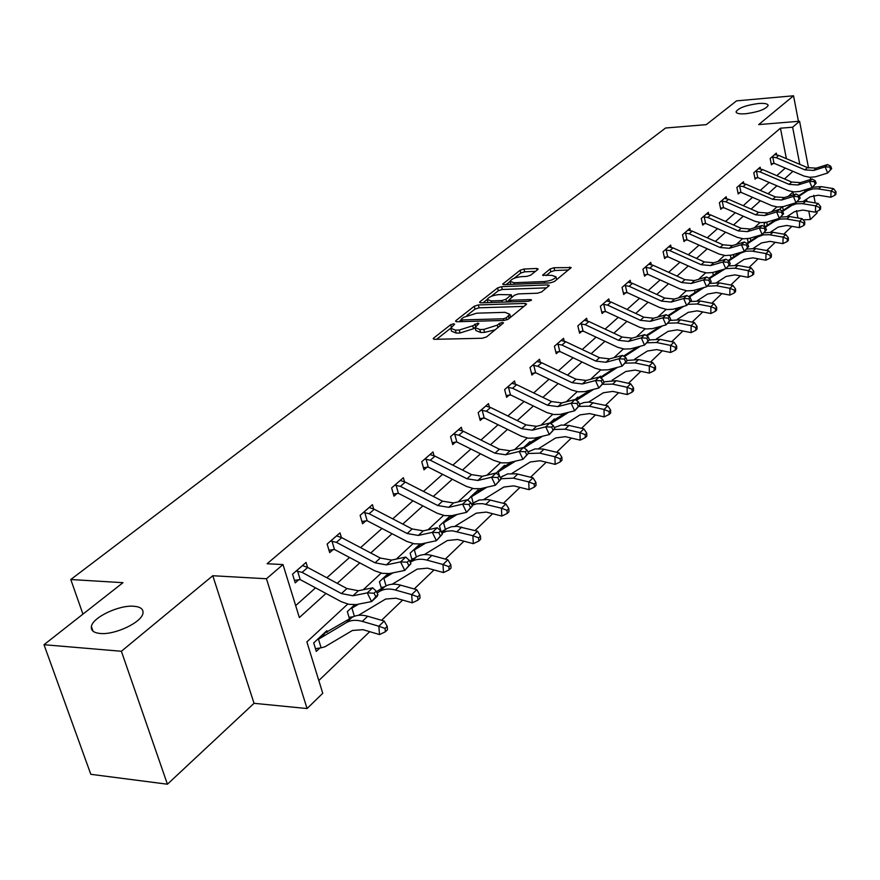 <?xml version="1.0" encoding="UTF-8"?>
<svg xmlns="http://www.w3.org/2000/svg" width="880" height="880" viewBox="0 0 880 880"><rect width="100%" height="100%" fill="white"/><g stroke="black" fill="none" stroke-linecap="round" stroke-linejoin="round"><path stroke-width="1.32" d="M453.618 323.785L450.703 324.709L433.642 338.096L433.18 338.712L434.621 339.317L482.273 338.261L486.563 336.908L503.503 322.905L502.425 322.476L499.477 323.4L497.343 325.138L483.824 329.428L479.842 329.527L475.046 327.558L478.885 323.554L477.84 323.136L472.747 325.787L459.294 330.033L455.378 330.132L450.725 328.218L454.63 324.203L453.618 323.785M745.69 113.751C758.186 112.057 765.666 109.318 768.13 105.534C767.943 103.73 764.698 103.059 758.395 103.521C745.998 105.204 738.551 107.943 736.076 111.716C736.219 113.509 739.42 114.18 745.69 113.751M100.144 633.468C114.95 635.14 142.076 622.171 142.967 613.151C143.517 609.136 140.503 606.837 133.936 606.265C119.229 604.78 92.576 617.386 91.388 626.538C90.772 630.509 93.687 632.808 100.144 633.468M537.812 269.489L538.175 268.994L536.701 268.477L524.018 269.027L520.102 270.248L502.7 284.108L504.152 284.647L550.264 282.865L554.29 281.6L571.208 267.586L554.059 267.729L550.11 268.961L542.63 275.165L551.903 275.385L555.984 276.848C554.488 279.279 550.594 280.841 544.302 281.545L513.975 282.733L510.07 281.303C511.599 278.894 515.471 277.332 521.697 276.628L526.691 276.419L530.651 275.176L537.812 269.489M786.379 158.664L780.439 128.194L792.627 127.215L799.579 121.242L808.533 168.014M44 644.71L121.385 651.266L167.42 784.212L90.816 774.312L44 644.71L122.991 582.681L70.785 579.524L665.566 128.018L706.277 124.641L736.56 100.859L793.551 95.788L758.703 124.586L799.579 121.242M167.42 784.212L254.034 703.318L212.784 575.729L121.385 651.266M212.784 575.729L266.453 578.754L282.997 564.564L299.354 617.551L325.985 593.472M780.439 128.194L267.091 563.75L282.997 564.564M478.335 304.942L474.254 306.229L455.961 320.584L455.521 321.167L456.962 321.75L504.13 320.452L508.332 319.121L526.174 304.557L526.57 304.018L525.03 303.424L478.335 304.942L479.072 307.813L474.991 309.1L466.928 315.447M479.963 301.752L497.596 287.914L501.589 286.66L547.756 284.9L549.296 285.461L541.629 291.929L537.559 293.216L518.584 293.887L514.525 295.163L509.157 299.684L510.653 300.256L530.497 299.585L531.564 300.003L528.418 301.279L480.997 302.852L479.545 302.291L479.963 301.752L480.238 302.819M798.435 121.341L793.551 95.788M70.785 579.524L82.94 614.13M295.669 605.616L315.568 587.84M326.854 577.753L349.569 557.458M360.58 547.613L381.997 528.473M392.744 518.87L412.973 500.786M423.467 491.403L442.596 474.32M452.848 465.157L470.932 448.998M480.953 440.044L498.069 424.743M507.87 415.976L524.095 401.489M533.687 392.92L549.054 379.17M558.448 370.777L573.034 357.742M582.23 349.525L596.079 337.15M605.099 329.098L618.244 317.339M627.088 309.441L639.584 298.276M648.252 290.532L660.143 279.906M668.635 272.305L679.954 262.196M688.292 254.749L699.061 245.124M707.245 237.809L717.497 228.646M725.538 221.452L735.317 212.718M743.215 205.667L752.532 197.34M760.287 190.399L769.175 182.468M776.798 175.648L785.268 168.08M307.56 567.391L306.053 562.419L292.545 574.167L295.229 582.857L298.892 579.645M341.374 537.482L340.01 532.862L327.14 544.06L329.692 552.607L333.179 549.538M373.659 508.948L372.416 504.658L360.129 515.35L362.571 523.743L365.904 520.817M404.503 481.723L403.381 477.708L391.633 487.927L393.976 496.177L397.155 493.372M434.016 455.697L432.982 451.935L421.751 461.714L423.995 469.821L427.042 467.148M462.264 430.793L461.329 427.273L450.571 436.634L452.716 444.609L455.631 442.046M489.346 406.956L488.477 403.645L478.17 412.61L480.238 420.453L483.032 418M515.317 384.098L514.525 380.974L504.636 389.587L506.616 397.298L509.3 394.933M540.254 362.175L539.517 359.227L530.024 367.488L531.927 375.067L534.501 372.812M564.201 341.121L563.53 338.327L554.4 346.269L556.237 353.738L558.712 351.56M587.235 320.881L586.608 318.241L577.841 325.875L579.601 333.223L581.977 331.133M609.4 301.422L608.817 298.914L600.369 306.262L602.074 313.5L604.362 311.487M630.74 282.689L630.19 280.313L622.072 287.386L623.711 294.503L625.911 292.567M651.299 264.649L650.793 262.383L642.961 269.192L644.545 276.21L646.668 274.351M671.132 247.258L670.659 245.091L663.102 251.669L664.631 258.577L666.677 256.784M690.261 230.483L689.821 228.415L682.528 234.762L684.002 241.571L685.982 239.833M708.73 214.291L708.312 212.322L701.272 218.449L702.702 225.159L704.616 223.487M726.572 198.649L726.187 196.768L719.378 202.686L720.764 209.308L722.612 207.68M743.82 183.535L743.457 181.742L736.879 187.462L738.221 193.985L740.003 192.423M760.496 168.927L760.155 167.2L753.797 172.733L755.095 179.168L756.811 177.661M776.644 154.792L776.314 153.142L770.165 158.499L771.419 164.835L773.091 163.372M318.813 680.548L369.721 631.675M381.579 620.29L402.622 600.083M414.205 588.962L433.994 569.965M445.324 559.097L463.958 541.2M475.024 530.574L492.591 513.711M503.415 503.305L519.981 487.41M530.585 477.224L546.216 462.22M556.6 452.254L571.362 438.075M581.526 428.318L595.485 414.92M605.451 405.35L618.651 392.678M628.419 383.295L640.904 371.316M650.485 362.109L662.31 350.757M671.715 341.737L682.913 330.979M692.142 322.124L702.746 311.938M711.81 303.237L721.875 293.579M730.774 285.032L740.311 275.869M749.056 267.476L758.109 258.786M766.7 250.536L775.291 242.286M783.739 234.179L791.89 226.347M797.951 217.987L796.521 210.639M793.419 194.755L792.891 192.06M327.294 632.236L326.821 630.696L313.698 642.917L316.294 651.376L319.858 648.032M349.514 618.893L347.336 611.611L354.717 604.736M381.447 588.599L379.445 581.724L388.069 573.705M411.972 559.669L410.124 553.168L419.87 544.104M440.935 531.168L439.472 525.866L450.23 515.845M450.769 516.956L450.461 515.823M467.643 500.016L478.049 489.951L478.379 491.183M504.856 466.488L504.548 465.3L496.166 473.099M530.255 442.783L529.958 441.65L523.655 447.513M554.642 420.035L554.367 418.935L549.967 423.027M578.083 398.167L577.83 397.1L575.432 399.333M600.633 377.135L600.38 376.112L599.368 377.058M636.031 348.051L635.888 347.457M656.414 328.856L656.139 327.646M676.071 310.343L675.686 308.572M695.046 292.49L694.551 290.213M713.361 275.264L712.778 272.492M731.06 258.621L730.378 255.332M748.176 242.539L747.494 239.206L748.121 238.623M764.698 226.853L764.082 223.773L765.512 222.431M780.351 209.968L780.131 208.835L782.32 206.8M816.849 211.475L817.135 212.96L810.414 219.483L808.797 211.079M803.132 219.879L810.414 219.483M347.754 604.065L306.878 641.894L322.751 693.297L307.065 708.543L266.453 578.754M254.034 703.318L307.065 708.543M810.315 177.342L810.722 179.443M813.758 195.305L815.21 202.939M799.788 164.351L792.627 127.215M337.216 583.319L359.81 562.892M370.755 552.992L392.062 533.731M402.754 524.073L422.873 505.879M433.301 496.441L452.32 479.259M462.506 470.041L480.491 453.783M490.457 444.774L507.474 429.385M517.22 420.574L533.346 405.999M542.883 397.375L558.162 383.559M567.501 375.122L581.999 362.01M591.14 353.738L604.912 341.297M613.866 333.201L626.934 321.376M635.723 313.445L648.142 302.203M656.755 294.426L668.569 283.745M677.017 276.1L688.259 265.947M696.542 258.445L707.245 248.776M715.385 241.417L725.571 232.21M733.557 224.983L743.27 216.205M751.113 209.11L760.375 200.739M768.086 193.776L776.908 185.79M784.487 178.937L792.902 171.336M793.133 191.84L788.26 196.35M776.82 206.932L771.551 211.805M759.946 222.552L754.27 227.81M742.489 238.711L736.362 244.376M724.405 255.453L717.816 261.558M705.672 272.789L698.566 279.356M686.235 290.774L678.612 297.836M666.072 309.441L657.877 317.031M645.139 328.812L636.328 336.963M623.392 348.942L613.932 357.698M600.765 369.886L590.612 379.28M577.225 391.666L566.324 401.764M552.717 414.359L541.013 425.194M527.153 438.02L514.591 449.647M500.5 462.693L487.003 475.178M472.648 488.466L458.161 501.875M443.542 515.405L427.988 529.804M413.094 543.587L396.374 559.064M381.194 573.111L363.22 589.754M806.96 201.575L806.509 199.232M805.024 191.521L804.716 189.915M450.945 329.065L451.495 331.144L456.148 333.069L455.378 330.132M475.068 327.481L473.506 328.724L460.064 332.97L456.148 333.069M475.266 328.405L475.816 330.506L480.612 332.486L479.842 329.527M495.209 329.835L484.583 332.387L480.612 332.486M450.725 328.207L436.678 339.273M523.919 306.394L479.072 307.813M461.12 320.023L458.997 321.695M461.296 319.132L462 319.935L503.371 318.78L506.297 317.856L509.806 314.259L504.944 312.334L476.784 313.181L463.562 317.339L461.296 319.132M510.521 317.339L510.345 316.393M483.01 302.786L487.201 299.486M491.106 296.417L498.311 290.741L497.596 287.914M546.645 287.837L502.304 289.487L498.311 290.741M499.114 294.58C492.767 295.295 488.796 296.901 487.201 299.42L491.106 300.916L501.853 300.553L505.923 299.277L511.302 294.767L499.114 294.58M487.366 300.058L487.949 302.621M509.245 300.069L506.847 301.994M510.213 281.886L510.774 284.383M555.984 276.848L556.534 279.125M568.546 269.951L554.73 270.545L550.792 271.777L546.007 275.627M535.469 271.359L524.711 271.81L520.795 273.031L514.074 278.322M510.059 281.479L506.143 284.57M321.101 647.812L324.841 646.822L352.462 630.454L363 629.695L379.522 634.557L378.84 626.219L362.285 621.379C356.103 619.652 350.834 620.048 346.478 622.556L318.483 639.254L321.101 647.812L315.469 648.681M385.077 628.463L385.341 631.796L387.475 629.728L387.211 626.395L385.077 628.463L378.84 626.219L384.208 621.06L367.697 616.253C361.526 614.537 356.268 614.944 351.912 617.463L323.29 633.985M317.273 639.584L318.483 639.254M384.208 621.06L387.211 626.395M385.341 631.796L379.522 634.557M296.23 570.966L302.093 572.385L341.429 593.56L352.924 595.782L367.268 592.889L372.713 587.829L358.402 590.733L352.924 595.782M358.402 590.733L346.918 588.533L307.703 567.468L302.467 565.587L296.307 570.955M377.938 594.638L376.211 591.173L374.044 593.197L375.771 596.684L377.938 594.638L377.025 596.486L371.602 601.579L356.125 604.604L348.898 604.318L341.286 601.7L300.201 579.601L294.448 580.327M297.506 570.812L300.201 579.601M375.771 596.684L371.602 601.579L367.268 592.889L374.044 593.197M376.211 591.173L372.713 587.829M353.309 616.726L349.052 617.364M350.746 608.432L351.934 608.102L354.365 616.286M358.435 615.329L385.594 599.06L396 598.213L412.269 602.822L411.675 594.616L395.384 590.018C389.29 588.379 384.087 588.83 379.753 591.349L377.102 592.955M417.736 596.827L417.967 600.116L420.013 598.136L419.782 594.847L417.736 596.827L411.675 594.616L416.79 589.688L400.532 585.134C394.46 583.506 389.268 583.957 384.945 586.487L376.442 591.635M358.578 604.153L351.934 608.102M416.79 589.688L419.782 594.847M417.967 600.116L412.269 602.822M384.076 587.004L381.117 587.455M382.701 578.688L383.867 578.369L386.045 585.882M392.194 584.232L417.197 569.118L427.482 568.172L443.498 572.561L442.981 564.487L426.943 560.12C420.948 558.558 415.8 559.042 411.499 561.572L410.267 562.331M448.888 566.665L449.086 569.899L451.033 568.007L450.835 564.773L448.888 566.665L442.981 564.487L447.865 559.779L431.86 555.445C425.887 553.905 420.75 554.4 416.449 556.93L409.662 561.088M393.03 572.847L383.867 578.369M389.18 573.595L388.443 573.672M447.865 559.779L450.835 564.773M449.086 569.899L443.498 572.561M330.638 541.013L336.413 542.355L375.056 562.826L386.386 564.894L400.576 561.902L405.757 557.073L391.6 560.087L386.386 564.894M391.6 560.087L380.292 558.03L341.77 537.68L336.545 535.865M410.927 563.673L409.255 560.263L407.187 562.199L408.859 565.609L410.927 563.673L404.767 570.416L389.466 573.551L382.327 573.342L374.836 570.845L334.477 549.494L328.977 550.198M331.903 540.859L334.477 549.494M408.859 565.609L404.767 570.416L400.576 561.902L407.187 562.199M409.255 560.263L405.757 557.073M363.473 512.435L369.149 513.722L407.121 533.511L418.297 535.447L432.322 532.356L437.272 527.747L423.269 530.849L418.297 535.447M423.269 530.849L412.126 528.946L374.264 509.256L369.116 507.529M442.376 534.138L440.759 530.805L438.779 532.653L440.407 535.986L442.376 534.138L436.381 540.705L421.256 543.939L414.205 543.807L406.835 541.42L367.169 520.762L361.9 521.444M364.705 512.281L367.169 520.762M440.407 535.986L436.381 540.705L432.322 532.356L438.779 532.653M440.759 530.805L437.272 527.747M413.776 558.569L411.741 558.877M422.037 543.807L418.495 545.391M413.237 550.275L414.381 549.945L416.372 556.985M424.303 554.598L447.37 540.529L457.545 539.495L473.308 543.675L472.868 535.711L452.287 530.772L446.699 531.19L441.881 533.104L446.556 528.704L441.309 531.938M478.621 537.867L478.797 541.046L480.656 539.242L480.48 536.063L478.621 537.867L472.868 535.711L477.532 531.223L456.984 526.328L451.385 526.757L446.556 528.704M425.81 542.993L414.381 549.945M477.532 531.223L480.48 536.063M478.797 541.046L473.308 543.675M442.244 531.355L441.111 531.531M453.442 515.295L447.48 518.408M442.453 523.094L443.575 522.764L445.401 529.408M454.894 526.295L476.234 513.183L486.277 512.083L501.798 516.065L501.435 508.222L482.658 503.668L476.553 503.8L472.054 505.263M507.034 510.345L507.177 513.48L508.959 511.753L508.816 508.629L507.034 510.345L501.435 508.222L505.89 503.932L487.993 499.521L479.083 500.027L471.493 504.097M457.05 514.492L443.575 522.764M505.89 503.932L508.816 508.629M507.177 513.48L501.798 516.065M470.415 497.057L475.233 492.58L483.406 488.048M484.088 499.257L503.844 487.025L513.766 485.859L529.056 489.654L528.748 481.932L513.425 478.159L500.929 478.731M534.215 484.022L534.336 487.113L536.03 485.463L535.92 482.372L534.215 484.022L528.748 481.932L533.016 477.829L516.549 473.825L507.606 473.913L500.324 477.477M486.849 487.245L471.526 496.738L473.209 503.03M470.492 497.046L471.526 496.738M533.016 477.829L535.92 482.372M534.336 487.113L529.056 489.654M394.834 485.144L400.422 486.365L437.734 505.527L448.745 507.331L462.616 504.163L467.346 499.763L453.497 502.942L448.745 507.331M453.497 502.942L442.519 501.16L405.295 482.097L400.224 480.458M472.395 505.956L470.822 502.689L468.93 504.449L470.503 507.727L472.395 505.956L466.554 512.347L451.594 515.68L444.642 515.614L437.382 513.326L398.398 493.328L393.349 493.988M396.044 484.99L398.398 493.328M470.503 507.727L466.554 512.347L462.616 504.163L468.93 504.449M470.822 502.689L467.346 499.763M424.809 459.052L430.309 460.218L466.994 478.786L477.851 480.469L491.568 477.235L496.078 473.022L482.394 476.278L477.851 480.469M482.394 476.278L471.559 474.617L434.973 456.137L429.968 454.564L424.886 459.041M501.061 479.028L499.543 475.827L497.739 477.51L499.268 480.722L501.061 479.028L495.385 485.254L480.59 488.664L473.737 488.664L466.576 486.464L428.252 467.093L423.412 467.742M425.997 458.898L428.252 467.093M499.268 480.722L495.385 485.254L491.568 477.235L497.739 477.51M499.543 475.827L496.078 473.022M453.497 434.093L458.909 435.204L494.989 453.2L505.692 454.773L519.244 451.473L523.567 447.447L510.037 450.758L505.692 454.773M510.037 450.758L499.356 449.207L463.375 431.288L458.436 429.792M528.484 453.288L527.01 450.131L525.283 451.748L526.768 454.905L528.484 453.288L522.951 459.349L508.332 462.825L501.567 462.88L493.361 460.229L456.819 441.991L452.177 442.618M454.663 433.939L456.819 441.991M526.768 454.905L522.951 459.349L519.244 451.473L525.283 451.748M527.01 450.131L523.567 447.447M512.017 461.978L501.842 467.819M497.222 472.12L498.311 471.801L499.312 475.64M511.973 473.385L530.288 461.978L540.089 460.746L555.159 464.365L554.906 456.753L539.814 453.156L528.363 453.486M560.241 458.821L560.329 461.868L561.957 460.284L561.869 457.237L560.241 458.821L554.906 456.753L558.998 452.826L542.773 448.998L534.985 448.932L527.89 452.001M515.306 461.186L498.311 471.801M558.998 452.826L561.869 457.237M560.329 461.868L555.159 464.365M480.975 410.168L486.31 411.235L521.785 428.703L532.334 430.177L545.743 426.822L549.879 422.961L536.503 426.327L532.334 430.177M536.503 426.327L525.976 424.875L490.589 407.484L485.705 406.054M554.741 428.637L553.3 425.546L551.65 427.086L553.091 430.177L554.741 428.637L549.34 434.555L534.897 438.086L528.209 438.185L521.268 436.172L484.748 418.165L479.732 418.55M482.119 410.025L484.198 417.945M553.091 430.177L549.34 434.555L545.743 426.822L551.65 427.086M553.3 425.546L549.879 422.961M539.374 437.019L527.362 444.059M538.648 448.602L555.643 437.954L565.323 436.667L580.173 440.132L579.975 432.63L565.103 429.198L554.235 429.451M585.178 434.665L585.255 437.668L586.817 436.15L586.74 433.147L585.178 434.665L579.975 432.63L583.891 428.857L569.052 425.447L561.264 425.029L554.257 427.603M542.52 436.238L524.073 447.843M583.891 428.857L586.74 433.147M585.255 437.668L580.173 440.132M507.32 387.244L512.567 388.256L547.481 405.229L557.876 406.593L571.12 403.194L575.091 399.498L561.869 402.908L557.876 406.593M561.869 402.908L551.496 401.555L516.681 384.67L511.863 383.295L507.397 387.233M579.898 405.009L578.501 401.973L576.917 403.458L578.314 406.494L579.898 405.009L574.629 410.795L560.351 414.381L553.751 414.524L546.92 412.588L510.983 395.098L506.143 395.472M508.442 387.09L510.444 394.889M578.314 406.494L574.629 410.795L571.12 403.194L576.917 403.458M578.501 401.973L575.091 399.498M565.554 413.094L551.87 421.256M564.201 424.853L579.964 414.898L589.534 413.578L604.164 416.878L604.021 409.486L589.358 406.208L579.007 406.417M609.103 411.499L609.158 414.458L610.654 412.995L610.599 410.047L609.103 411.499L604.021 409.486L607.783 405.867L588.951 402.061L583.957 402.523L579.535 404.228M568.568 412.324L550.77 423.632M607.783 405.867L610.599 410.047M609.158 414.458L604.164 416.878M532.609 365.244L537.768 366.212L572.121 382.701L582.373 383.977L595.474 380.545L599.28 377.003L586.212 380.446L582.373 383.977M586.212 380.446L575.971 379.181L541.717 362.769L536.965 361.449M604.021 382.36L602.657 379.379L601.139 380.798L602.503 383.779L604.021 382.36L598.884 388.003L584.76 391.633L578.259 391.82L571.516 389.961L536.162 372.966L531.487 373.329M533.709 365.09L535.623 372.757M602.503 383.779L598.884 388.003L595.474 380.545L601.139 380.798M602.657 379.379L599.28 377.003M588.687 402.061L603.328 392.766L612.777 391.391L627.198 394.559L627.099 387.277L612.656 384.131L602.756 384.307M632.071 389.257L632.104 392.172L633.545 390.764L633.512 387.86L632.071 389.257L627.099 387.277L630.707 383.801L616.297 380.677L603.79 381.865M590.623 390.148L575.476 399.344M593.516 389.4L576.312 400.389M630.707 383.801L633.512 387.86M632.104 392.172L627.198 394.559M556.886 344.113L561.968 345.048L595.782 361.075L605.902 362.274L618.838 358.798L622.49 355.399L609.576 358.875L605.902 362.274M609.576 358.875L599.489 357.687L565.763 341.726L561.077 340.461M627.176 360.613L625.856 357.687L624.393 359.051L625.724 361.977L627.176 360.613L622.16 366.124L608.201 369.798L601.777 370.029L595.144 368.225L560.34 351.703L555.83 352.055M557.964 343.959L559.812 351.505M625.724 361.977L622.16 366.124L618.838 358.798L624.393 359.051M625.856 357.687L622.49 355.399M612.172 380.171L625.79 371.492L635.118 370.084L649.33 373.109L649.275 365.926L635.041 362.923L625.35 363.132M654.137 367.884L654.148 370.755L655.534 369.413L655.523 366.542L654.137 367.884L649.275 365.926L652.751 362.582L638.55 359.601L627.099 360.437M614.658 368.115L600.017 377.52M617.43 367.389L600.787 378.059M652.751 362.582L655.523 366.542M654.148 370.755L649.33 373.109M580.217 323.796L585.233 324.698L618.519 340.296L628.496 341.418L641.278 337.909L644.798 334.642L632.027 338.151L628.496 341.418M632.027 338.151L622.072 337.04L588.874 321.508L584.243 320.298L580.294 323.785M649.429 339.724L648.131 336.842L646.734 338.162L648.021 341.044L649.429 339.724L644.523 345.114L630.729 348.821L624.382 349.085L617.848 347.347L583.583 331.276L579.216 331.617M581.284 323.653L583.066 331.078M648.021 341.044L644.523 345.114L641.278 337.909L646.734 338.162M648.131 336.842L644.798 334.642M634.733 359.128L647.383 351.032L656.612 349.58L670.615 352.484L670.604 345.411L656.568 342.518L646.998 342.793M675.356 347.336L675.356 350.163L676.687 348.876L676.687 346.038L675.356 347.336L670.604 345.411L673.937 342.188L659.934 339.328L649.253 339.977M637.725 346.951L623.535 356.114M640.387 346.236L624.283 356.62M673.937 342.188L676.687 346.038M675.356 350.163L670.615 352.484M602.668 304.26L607.607 305.118L640.376 320.309L650.221 321.354L662.86 317.834L666.248 314.688L653.62 318.219L650.221 321.354M653.62 318.219L643.808 317.185L611.116 302.06L606.54 300.894M670.813 319.638L669.548 316.811L668.206 318.076L669.471 320.903L670.813 319.638L666.017 324.918L652.388 328.647L646.118 328.944L639.683 327.272L605.935 311.619L601.711 311.949M603.713 304.117L605.429 311.432M669.471 320.903L666.017 324.918L662.86 317.834L668.206 318.076M669.548 316.811L666.248 314.688M656.414 338.899L668.173 331.331L677.292 329.846L691.097 332.629L691.119 325.655L677.281 322.894L667.832 323.213M695.772 327.558L695.761 330.352L697.037 329.109L697.048 326.315L695.772 327.558L691.119 325.655L694.331 322.564L680.526 319.814L670.296 320.397M659.879 326.612L646.129 335.522M662.431 325.908L646.844 335.995M694.331 322.564L697.048 326.315M695.761 330.352L691.097 332.629M624.272 285.461L629.145 286.286L661.419 301.081L671.132 302.06L683.628 298.518L686.873 295.493L674.41 299.035L671.132 302.06M674.41 299.035L664.719 298.067L632.522 283.327L628.012 282.216M691.394 300.322L690.162 297.539L688.864 298.749L690.096 301.532L691.394 300.322L686.697 305.481L673.233 309.232L667.04 309.562L659.659 307.505L627.462 292.699L623.37 293.018M625.306 285.318L626.956 292.512M690.096 301.532L686.697 305.481L683.628 298.518L688.864 298.749M690.162 297.539L686.873 295.493M677.281 319.418L688.204 312.356L697.202 310.849L710.831 313.522L710.875 306.636L697.235 303.985L687.907 304.348M715.429 308.517L715.407 311.267L716.65 310.068L716.672 307.318L715.429 308.517L710.875 306.636L713.977 303.655L700.359 301.015L690.547 301.554M681.175 307.032L667.832 315.711M683.617 306.35L668.525 316.151M713.977 303.655L716.672 307.318M715.407 311.267L710.831 313.522M645.095 267.344L649.891 268.136L681.681 282.557L691.262 283.47L703.615 279.917L706.75 277.002L694.419 280.555L691.262 283.47M694.419 280.555L684.86 279.653L653.136 265.287L648.692 264.22M711.205 281.71L710.006 278.971L708.752 280.148L709.962 282.887L711.205 281.71L706.618 286.77L693.297 290.532L687.192 290.895L679.91 288.904L648.197 274.472L644.226 274.78M646.096 267.201L647.691 274.296M709.962 282.887L706.618 286.77L703.615 279.917L708.752 280.148M710.006 278.971L706.75 277.002M697.356 300.652L707.509 294.074L716.397 292.534L729.839 295.097L729.916 288.31L716.463 285.769L707.245 286.176M734.382 290.169L734.349 292.875L735.537 291.72L735.57 289.014L734.382 290.169L729.916 288.31L732.908 285.439L719.477 282.909L710.039 283.393M704.165 287.463L689.381 297.055M701.646 288.189L688.71 296.626M678.92 307.67L679.074 308.396M732.908 285.439L735.57 289.014M734.349 292.875L729.839 295.097M665.159 249.887L669.878 250.646L701.206 264.715L710.666 265.562L722.865 261.998L725.89 259.182L713.702 262.757L710.666 265.562M713.702 262.757L704.275 261.91L673.024 247.896L668.624 246.862M730.301 263.791L729.124 261.096L727.925 262.218L729.091 264.913L730.301 263.791L725.802 268.741L712.646 272.525L706.607 272.899L700.436 271.403L668.173 256.894L664.323 257.202M666.149 249.733L667.689 256.729M729.091 264.913L725.802 268.741L722.865 261.998L727.925 262.218M729.124 261.096L725.89 259.182M716.694 282.568L726.121 276.43L734.921 274.868L748.165 277.332L748.275 270.644L735.009 268.191L725.912 268.642M752.653 272.47L752.609 275.143L753.753 274.032L753.797 271.359L752.653 272.47L748.275 270.644L751.157 267.861L737.913 265.43L728.827 265.892M724.779 269.038L709.456 278.641M721.358 270.028L708.807 278.245M697.686 289.311L697.961 290.587M751.157 267.861L753.797 271.359M752.609 275.143L748.165 277.332M684.508 233.035L689.172 233.772L720.038 247.5L729.366 248.292L741.433 244.717L744.348 242.011L732.303 245.586L729.366 248.292M732.303 245.586L722.997 244.805L692.197 231.121L687.852 230.131M748.704 246.499L747.56 243.848L746.394 244.937L747.549 247.588L748.704 246.499L744.304 251.35L731.291 255.145L725.34 255.552L719.246 254.1L687.456 239.954L683.716 240.251M685.487 232.892L686.972 239.778M747.549 247.588L744.304 251.35L741.433 244.717L746.394 244.937M747.56 243.848L744.348 242.011M735.339 265.122L744.095 259.402L752.785 257.829L765.864 260.194L765.996 253.583L751.894 251.075L745.965 251.207L740.652 253.143L728.794 260.898M770.286 255.398L770.231 258.038L771.331 256.96L771.397 254.32L770.286 255.398L765.996 253.583L768.779 250.91L755.711 248.567L746.746 249.062M740.355 252.516L728.167 260.524M715.814 271.634L716.199 273.405M768.779 250.91L771.397 254.32M770.231 258.038L765.864 260.194M703.186 216.777L707.784 217.492L738.21 230.89L747.417 231.638L759.352 228.052L762.168 225.434L750.255 229.02L747.417 231.638M750.255 229.02L741.059 228.283L710.71 214.929L706.42 213.972M766.469 229.823L765.347 227.216L764.225 228.261L765.347 230.879L766.469 229.823L762.157 234.575L749.287 238.381L743.402 238.81L737.396 237.402L706.068 223.586L702.438 223.883M704.154 216.634L705.595 223.421M765.347 230.879L762.157 234.575L759.352 228.052L764.225 228.261M765.347 227.216L762.168 225.434M753.324 248.281L761.453 242.957L770.044 241.362L782.936 243.639L783.101 237.127L769.186 234.707L763.323 234.872L758.076 236.797L747.439 243.782M787.303 238.909L787.237 241.516L788.315 240.471L788.381 237.864L787.303 238.909L783.101 237.127L785.785 234.531L772.893 232.287L764.038 232.815M758.659 235.62L746.823 243.43M733.348 254.573L733.81 256.817M785.785 234.531L788.381 237.864M787.237 241.516L782.936 243.639M721.226 201.08L725.769 201.762L755.755 214.852L764.852 215.545L776.644 211.959L779.361 209.429L767.591 213.015L764.852 215.545M767.591 213.015L758.516 212.333L728.585 199.287L724.35 198.363M783.607 213.73L782.518 211.156L781.44 212.168L782.529 214.742L783.607 213.73L779.383 218.383L766.667 222.2L760.859 222.64L754.93 221.287L724.042 207.79L720.511 208.076M722.183 200.937L723.569 207.625M782.529 214.742L779.383 218.383L776.644 211.959L781.44 212.168M782.518 211.156L779.361 209.429M770.682 232.023L778.228 227.062L786.709 225.456L799.447 227.645L799.634 221.221L785.895 218.889L780.109 219.076L774.917 221.001L765.369 227.282M803.759 222.981L803.682 225.555L804.716 224.543L804.793 221.969L803.759 222.981L799.634 221.221L802.23 218.713L789.503 216.557L780.747 217.107M776.314 219.318L764.819 226.919M750.299 238.106L750.849 240.768M802.23 218.713L804.793 221.969M803.682 225.555L799.447 227.645M738.661 185.9L743.138 186.56L772.706 199.353L781.693 200.002L793.353 196.416L795.971 193.974L784.333 197.56L781.693 200.002M784.333 197.56L775.379 196.922L745.866 184.173L741.686 183.282M800.173 198.176L799.106 195.646L798.061 196.625L799.128 199.155L800.173 198.176L796.026 202.741L783.453 206.558L777.722 207.02L771.87 205.7L741.411 192.522L737.968 192.797M739.596 185.768L740.949 192.357M799.128 199.155L796.026 202.741L793.353 196.416L798.061 196.625M799.106 195.646L795.971 193.974M787.457 216.315L794.442 211.706L802.835 210.078L815.397 212.19L815.606 205.843L802.043 203.61L796.334 203.808L791.989 205.293L782.617 211.387M819.654 207.581L819.566 210.122L820.567 209.143L820.655 206.613L819.654 207.581L815.606 205.843L818.114 203.423L805.552 201.333L796.906 201.916M793.386 203.555L782.188 210.969M766.711 222.189L767.327 225.258M818.114 203.423L820.655 206.613M819.566 210.122L815.397 212.19M755.524 171.237L759.935 171.864L789.096 184.382L797.962 184.976L809.501 181.39L812.031 179.025L800.525 182.622L797.962 184.976M800.525 182.622L791.681 182.028L762.575 169.554L758.439 168.696M816.189 183.139L815.133 180.642L814.121 181.599L815.177 184.085L816.189 183.139L812.119 187.627L799.689 191.444L794.013 191.917L788.238 190.641L758.208 177.749L754.864 178.024M756.437 171.094L757.746 177.595M815.177 184.085L812.119 187.627L809.501 181.39L814.121 181.599M815.133 180.642L812.031 179.025M781.77 207.306L782.639 207.031L783.277 210.254M803.66 201.113L810.128 196.834L818.422 195.206L830.83 197.241L831.061 190.971L817.674 188.815L812.944 188.881L807.73 190.52L799.271 196.031M835.032 192.687L834.933 195.195L835.901 194.249L836 191.752L835.032 192.687L831.061 190.971L833.481 188.628L821.084 186.626L812.548 187.231M810.128 188.243L798.952 195.569M783.42 206.569L782.639 207.031M833.481 188.628L836 191.752M834.933 195.195L830.83 197.241M771.837 157.036L776.193 157.652L804.958 169.884L813.703 170.445L825.11 166.859L827.563 164.571L816.178 168.157L813.703 170.445M816.178 168.157L807.444 167.607L778.745 155.419L774.664 154.583L771.892 157.025M831.666 168.597L830.643 166.144L829.664 167.057L830.687 169.521L831.666 168.597L827.684 173.008L815.386 176.814L809.787 177.309L804.078 176.077L774.455 163.46L771.199 163.724M772.739 156.904L774.004 163.317M830.687 169.521L827.684 173.008L825.11 166.859L829.664 167.057M830.643 166.144L827.563 164.571M451.33 327.085L450.703 324.709M500.104 325.842L499.477 323.4M475.552 326.546L474.903 324.06M460.064 332.97L459.294 330.033M473.506 328.724L472.747 325.787M484.583 332.387L483.824 329.428M497.97 327.591L497.343 325.138M433.961 339.284L433.642 338.096M525.459 305.14L525.03 303.424M456.247 321.717L455.961 320.584M474.991 309.1L474.254 306.229M462.44 321.596L462 319.935M503.789 320.463L503.371 318.78M506.825 319.913L506.297 317.856M509.135 318.472L508.519 316.052M502.304 289.487L501.589 286.66M548.174 286.594L547.756 284.9M511.049 301.851L510.653 300.256M530.772 300.696L530.497 299.585M491.513 302.5L491.106 300.916M502.249 302.148L501.853 300.553M506.616 302.005L505.923 299.277M511.489 297.594L510.906 295.295M514.36 284.251L513.975 282.733M544.676 283.074L544.302 281.545M543.235 275.66L543.004 274.67M550.792 271.777L550.11 268.961M554.73 270.545L554.059 267.729M570.064 268.719L569.668 267.058M503.349 284.603L503.096 283.591M520.795 273.031L520.102 270.248M524.711 271.81L524.018 269.027M537.086 270.061L536.701 268.477M317.35 639.573L323.334 633.996M362.285 621.379L367.697 616.253M346.478 622.556L351.912 617.463M318.934 639.056L324.401 633.963M346.918 588.533L341.429 593.56M307.703 567.468L302.093 572.385M350.823 608.421L354.783 604.736M395.384 590.018L400.532 585.134M379.753 591.349L384.945 586.487M352.385 607.904L355.894 604.637M382.778 578.677L388.135 573.694M426.943 560.12L431.86 555.445M411.499 561.572L416.449 556.93M384.318 578.16L389.235 573.584M336.589 535.887L330.726 541.002M380.292 558.03L375.056 562.826M341.77 537.68L336.413 542.355M369.16 507.54L363.55 512.424M412.126 528.946L407.121 533.511M374.264 509.256L369.149 513.722M413.314 550.264L418.539 545.402M457.072 531.564L461.78 527.098M414.832 549.747L419.595 545.303M442.519 523.072L447.524 518.43M485.87 504.273L490.369 500.005M471.9 504.933L475.332 501.721M444.015 522.566L448.58 518.32M513.425 478.159L517.737 474.078M500.588 478.027L502.876 475.882M471.966 496.54L476.333 492.47M400.268 480.469L394.911 485.133M442.519 501.16L437.734 505.527M405.295 482.097L400.422 486.365M471.559 474.617L466.994 478.786M434.973 456.137L430.309 460.218M458.48 429.803L453.574 434.071M499.356 449.207L494.989 453.2M463.375 431.288L458.909 435.204M497.299 472.098L501.886 467.83M539.814 453.156L543.939 449.251M528.022 452.298L529.254 451.143M498.74 471.592L502.931 467.687M485.749 406.065L481.052 410.157M525.976 424.875L521.785 428.703M490.589 407.484L486.31 411.235M523.688 447.546L527.406 444.081M565.103 429.198L569.052 425.447M524.436 447.667L528.451 443.927M551.496 401.555L547.481 405.229M516.681 384.67L512.567 388.256M550 423.049L551.914 421.267M589.358 406.208L593.153 402.611M550.473 423.412L552.959 421.102M537.009 361.46L532.675 365.233M575.971 379.181L572.121 382.701M541.717 362.769L537.768 366.212M612.656 384.131L616.297 380.677M575.685 399.927L576.499 399.179M561.121 340.472L556.952 344.102M599.489 357.687L595.782 361.075M565.763 341.726L561.968 345.048M635.041 362.923L638.55 359.601M622.072 337.04L618.519 340.296M588.874 321.508L585.233 324.698M656.568 342.518L659.934 339.328M606.584 300.905L602.734 304.249M643.808 317.185L640.376 320.309M611.116 302.06L607.607 305.118M677.281 322.894L680.526 319.814M628.056 282.216L624.338 285.45M664.719 298.067L661.419 301.081M632.522 283.327L629.145 286.286M697.235 303.985L700.359 301.015M648.725 264.22L645.161 267.333M684.86 279.653L681.681 282.557M653.136 265.287L649.891 268.136M716.463 285.769L719.477 282.909M668.668 246.873L665.214 249.865M704.275 261.91L701.206 264.715M673.024 247.896L669.878 250.646M735.009 268.191L737.913 265.43M721.809 270.556L722.843 269.599M687.896 230.131L684.574 233.024M722.997 244.805L720.038 247.5M692.197 231.121L689.172 233.772M752.895 251.229L755.711 248.567M739.86 253.627L741.378 252.208M706.464 213.972L703.252 216.766M741.059 228.283L738.21 230.89M710.71 214.929L707.784 217.492M770.176 234.861L772.893 232.287M757.295 237.281L759.253 235.444M724.394 198.363L721.292 201.069M758.516 212.333L755.755 214.852M728.585 199.287L725.769 201.762M786.874 219.043L789.503 216.557M774.147 221.485L776.523 219.252M741.719 183.282L738.727 185.889M775.379 196.922L772.706 199.353M745.866 184.173L743.138 186.56M803.022 203.742L805.552 201.333M790.427 206.206L792.99 203.808M758.483 168.696L755.579 171.226M791.681 182.028L789.096 184.382M762.575 169.554L759.935 171.864M781.825 207.295L782.375 206.789M818.631 188.947L821.084 186.626M806.19 191.433L808.665 189.101M807.444 167.607L804.958 169.884M778.745 155.419L776.193 157.652M93.016 631.191L91.388 626.538M736.197 112.332L736.076 111.716M461.538 321.629L461.032 319.715M510.554 317.196L509.806 314.259M509.707 301.895L509.212 299.926M511.918 297.242L511.302 294.767"/></g></svg>
